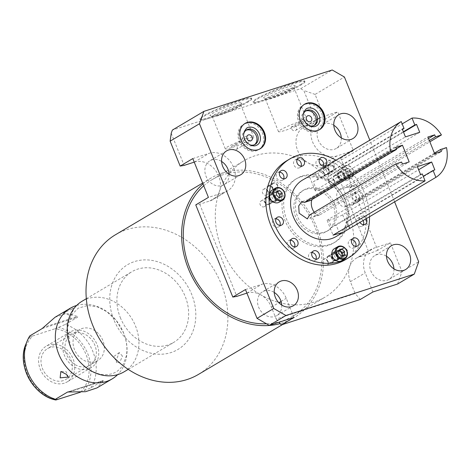 <?xml version="1.0" encoding="UTF-8"?>
<svg xmlns="http://www.w3.org/2000/svg" width="470" height="470" viewBox="0 0 470 470"><rect width="100%" height="100%" fill="white"/><g stroke="black" fill="none" stroke-linecap="round" stroke-linejoin="round"><path stroke-width="0.35" stroke-dasharray="2.35 1.76" d="M417.384 166.621L328.377 219.402A9.036 0.94 158.1 0 0 327.138 220.465A9.036 0.94 158.1 0 0 333.4 218.92A9.036 0.94 158.1 0 0 342.665 214.79L418.641 169.741M420.55 174.505L331.544 227.28A9.036 0.94 158.1 0 1 336.168 225.013L338.946 231.933M342.665 214.79L345.832 222.674A9.036 0.94 158.1 0 0 347.072 221.611A9.036 0.94 158.1 0 0 346.972 221.529L423.241 176.303M348.805 226.088L346.972 221.529M422.295 173.941L336.168 225.013M345.832 222.674L434.838 169.893M336.062 236.575A32.859 27.078 59.3 0 0 345.28 199.938A32.859 27.078 -120.7 0 0 302.545 180.051M434.638 153.69L345.626 206.471A9.036 5.029 72.1 0 1 345.051 206.735A9.036 5.029 72.1 0 1 337.671 200.214A9.036 5.029 72.1 0 1 338.923 189.792L345.679 187.618A9.036 5.029 72.1 0 1 346.255 187.354L351.766 185.579L349.539 189.522L351.125 196.472L357.312 202.776L360.373 198.645L446.5 147.568M434.415 153.132L354.445 200.555A9.036 5.029 72.1 0 1 352.382 204.291L441.389 151.51M360.373 198.645L354.445 200.555M346.255 187.354A9.036 5.029 72.1 0 1 349.375 187.941L429.339 140.518M345.679 187.618L428.522 138.491M351.766 185.579L355.302 186.026L429.862 141.817M355.302 186.026L349.375 187.941M325.91 169.13L328.689 176.044A9.036 0.94 -21.9 0 1 328.788 176.127L325.91 169.13L402.179 123.904M326.062 169.341L320.628 172.408L310.876 175.275M328.788 176.127A9.036 0.94 -21.9 0 1 327.549 177.19L403.524 132.141M419.728 132.293L330.721 185.074A9.036 0.94 -21.9 0 1 321.457 189.204A9.036 0.94 -21.9 0 1 315.188 190.75A9.036 0.94 -21.9 0 1 316.433 189.686L405.44 136.905M316.433 189.686L313.261 181.802A9.036 0.94 -21.9 0 1 317.885 179.534L402.42 129.397M315.1 172.613L317.885 179.534M403.372 131.759L328.689 176.044M313.261 181.802L402.267 129.021M395.716 147.404L306.71 200.185A9.036 5.029 -107.9 0 1 307.292 199.92L301.781 201.695M310.406 200.508A9.036 5.029 -107.9 0 0 307.292 199.92M314.254 212.246A9.036 5.029 -107.9 0 0 319.594 214.943A9.036 5.029 -107.9 0 0 320.17 214.684L313.414 216.858L402.426 164.077M313.414 216.858A9.036 5.029 -107.9 0 0 315.482 213.121L401.609 162.044M396.31 148.878L313.466 198.005A9.036 5.029 -107.9 0 0 312.109 199.497M320.17 214.684L409.176 161.903M309.554 215.031L315.482 213.121M336.003 160.217A57.505 47.388 -120.7 0 1 364.761 193.652A57.505 47.388 59.3 0 1 369.514 216.729M366.283 218.644A4.471 3.684 59.3 0 0 360.766 216.564A4.471 3.684 59.3 0 0 359.515 221.546A4.471 3.684 59.3 0 0 359.95 222.398M362.582 194.357A4.471 3.684 59.3 0 0 356.771 191.654A4.471 3.684 59.3 0 0 355.514 196.636A4.471 3.684 59.3 0 0 361.33 199.339A4.471 3.684 59.3 0 0 362.582 194.357M341.52 260.727A6.997 5.769 59.3 0 0 343.488 252.919A6.997 5.769 59.3 0 0 334.382 248.683M279.127 202.235A6.997 5.769 59.3 0 0 281.089 194.433A6.997 5.769 59.3 0 0 271.983 190.197M349.933 172.232A6.997 5.769 59.3 0 0 340.826 167.996A6.997 5.769 59.3 0 0 338.864 175.804A6.997 5.769 59.3 0 0 347.97 180.039A6.997 5.769 59.3 0 0 349.933 172.232M345.432 259.675A57.505 47.388 59.3 0 0 361.559 195.549A57.505 47.388 59.3 0 0 286.771 160.752M394.612 201.847L369.82 140.166M281.718 305.059A13.865 11.427 -120.7 0 1 276.707 315.623A13.865 11.427 -120.7 0 1 274.78 316.492A13.865 11.427 -120.7 0 1 259.193 308.396A13.865 11.427 -120.7 0 1 262.566 291.764A13.865 11.427 -120.7 0 1 264.493 290.901A13.865 11.427 -120.7 0 1 274.233 292.434M192.812 158.578L209.179 153.296A21.032 17.331 -120.7 0 1 232.814 165.575A21.032 17.331 -120.7 0 1 227.703 190.791A21.032 17.331 -120.7 0 1 224.778 192.113L208.416 197.388M229.06 174.07A13.865 11.427 -120.7 0 1 224.049 184.634A13.865 11.427 -120.7 0 1 222.122 185.497A13.865 11.427 -120.7 0 1 206.536 177.407A13.865 11.427 -120.7 0 1 209.908 160.775A13.865 11.427 -120.7 0 1 211.835 159.906A13.865 11.427 -120.7 0 1 221.576 161.445M397.596 284.009L402.009 271.625L390.429 242.82L377.768 250.322L340.715 158.143L332.331 161.445L322.15 164.729L337.008 155.917L353.37 150.641L337.771 111.831L325.111 119.333L315.094 94.411L344.428 77.015M337.008 155.917A21.032 17.331 -120.7 0 1 313.367 143.644A21.032 17.331 -120.7 0 1 318.478 118.422A21.032 17.331 -120.7 0 1 321.404 117.106L337.771 111.831M341.285 137.88A13.865 11.427 -120.7 0 1 336.279 148.438A13.865 11.427 -120.7 0 1 334.346 149.307A13.865 11.427 -120.7 0 1 318.76 141.217A13.865 11.427 -120.7 0 1 322.132 124.585A13.865 11.427 -120.7 0 1 324.059 123.716A13.865 11.427 -120.7 0 1 333.8 125.255M245.469 289.567L261.837 284.285A21.032 17.331 -120.7 0 1 286.259 298.333L293.944 317.432M372.916 291.97L365.237 272.864A21.032 17.331 -120.7 0 1 371.136 249.417A21.032 17.331 -120.7 0 1 374.061 248.095L390.429 242.82M393.942 268.869A13.865 11.427 -120.7 0 1 388.937 279.433A13.865 11.427 -120.7 0 1 387.004 280.296A13.865 11.427 -120.7 0 1 371.423 272.206A13.865 11.427 -120.7 0 1 374.79 255.574A13.865 11.427 -120.7 0 1 376.717 254.705A13.865 11.427 -120.7 0 1 386.457 256.244M171.215 133.251L184.14 165.393M194.239 162.132L194.322 162.109A21.032 17.331 -120.7 0 1 214.496 169.135A21.032 17.331 -120.7 0 1 219.396 191.443A21.032 17.331 -120.7 0 1 212.851 199.603A21.032 17.331 -120.7 0 1 209.925 200.919L199.738 204.203L195.755 204.891M199.738 204.203L236.798 296.382M246.897 293.121L246.979 293.098A21.032 17.331 -120.7 0 1 261.02 294.99A79.324 65.371 -120.7 0 1 221.852 249.135A79.324 65.371 -120.7 0 1 219.414 191.454A79.324 65.371 -120.7 0 1 244.106 160.687A79.324 65.371 -120.7 0 1 308.103 162.855A79.324 65.371 -120.7 0 1 347.277 208.692A79.324 65.371 -120.7 0 1 349.715 266.373A79.324 65.371 -120.7 0 1 325.023 297.14A79.324 65.371 -120.7 0 1 261.026 294.972A21.032 17.331 -120.7 0 1 271.407 307.145L276.184 319.03L355.156 293.562L360.261 299.472M371.136 249.417L356.278 258.224A21.032 17.331 -120.7 0 0 349.733 266.384A21.032 17.331 -120.7 0 0 350.379 281.677L355.156 293.562M356.278 258.224A21.032 17.331 -120.7 0 1 359.203 256.908L369.385 253.624L332.331 161.445M322.15 164.729A21.032 17.331 -120.7 0 1 308.109 162.837A21.032 17.331 -120.7 0 1 296.159 144.707A21.032 17.331 -120.7 0 1 303.62 127.235A21.032 17.331 -120.7 0 1 306.546 125.919L316.727 122.635L303.808 90.493L300.677 88.695L172.349 130.078M276.184 319.03L278.974 322.261M402.009 271.625L418.688 261.731M353.37 150.641L340.715 158.143M325.111 119.333L316.727 122.635M315.094 94.411L303.808 90.493M377.768 250.322L369.385 253.624M300.677 88.695L332.214 69.989M300.876 84.359A27.8 2.896 -21.9 0 1 272.383 97.049A27.8 2.896 -21.9 0 1 253.107 101.814A27.8 2.896 -21.9 0 1 256.92 98.535A27.8 2.896 -21.9 0 1 285.413 85.84A27.8 2.896 -21.9 0 1 304.689 81.081A27.8 2.896 -21.9 0 1 300.876 84.359M247.672 101.514A27.8 2.896 -21.9 0 1 219.179 114.21A27.8 2.896 -21.9 0 1 199.903 118.975A27.8 2.896 -21.9 0 1 203.721 115.691A27.8 2.896 -21.9 0 1 232.215 103.001A27.8 2.896 -21.9 0 1 251.491 98.236A27.8 2.896 -21.9 0 1 247.672 101.514M251.732 98.841A27.8 2.896 158.1 0 1 247.919 102.125A27.8 2.896 -21.9 0 1 219.425 114.815A27.8 2.896 -21.9 0 1 200.15 119.58A27.8 2.896 -21.9 0 1 203.962 116.296A27.8 2.896 158.1 0 1 232.456 103.606A27.8 2.896 158.1 0 1 251.732 98.841L251.491 98.236M239.553 104.822A17.22 1.792 158.1 0 0 241.897 103.001A17.22 1.792 158.1 0 0 230.782 105.445A17.22 1.792 158.1 0 0 212.328 113.599A17.22 1.792 -21.9 0 0 210.125 115.773A17.22 1.792 -21.9 0 0 222.721 112.383A17.22 1.792 -21.9 0 0 239.553 104.822M212.493 116.772A15.381 1.604 -21.9 0 0 223.749 113.74A15.381 1.604 -21.9 0 0 238.778 106.99A15.381 1.604 158.1 0 0 240.875 105.362A15.381 1.604 158.1 0 0 240.893 105.174A15.381 1.604 158.1 0 0 230.23 107.806A15.381 1.604 158.1 0 0 214.467 114.827A15.381 1.604 -21.9 0 0 212.352 116.642A15.381 1.604 -21.9 0 0 212.493 116.772L210.125 115.773M236.234 144.784L231.687 146.252A3.22 2.655 59.3 0 0 235.693 149.824A3.22 2.655 59.3 0 0 236.14 149.619A3.22 2.655 59.3 0 0 236.234 144.784L246.174 138.891A15.381 1.604 158.1 0 1 253.812 137.316A15.381 1.604 158.1 0 1 251.703 139.132A15.381 1.604 -21.9 0 1 235.94 146.152A15.381 1.604 -21.9 0 1 225.277 148.784A15.381 1.604 -21.9 0 1 227.386 146.969A15.381 1.604 158.1 0 1 240.863 140.806L242.473 138.38L247.966 135.119M246.174 138.891L243.008 138.121L242.473 138.38M305.424 111.149A8.413 6.933 59.3 0 0 304.76 111.484A8.413 6.933 59.3 0 0 302.715 121.571A8.413 6.933 59.3 0 0 312.168 126.483A8.413 6.933 59.3 0 0 313.337 125.96A8.413 6.933 59.3 0 0 313.954 125.537M245.986 130.319A8.413 6.933 59.3 0 0 245.317 130.654A8.413 6.933 59.3 0 0 243.278 140.742A8.413 6.933 59.3 0 0 252.731 145.653A8.413 6.933 59.3 0 0 253.9 145.124A8.413 6.933 59.3 0 0 254.517 144.701M245.416 123.516A14.752 12.161 59.3 0 0 243.366 124.438A14.752 12.161 59.3 0 0 239.782 142.134A14.752 12.161 59.3 0 0 256.362 150.747A14.752 12.161 59.3 0 0 258.412 149.818A14.752 12.161 59.3 0 0 261.996 132.129A14.752 12.161 59.3 0 0 245.416 123.516M243.666 134.344A8.413 6.933 59.3 0 0 249.87 144.801M304.854 104.346A14.752 12.161 59.3 0 0 302.803 105.274A14.752 12.161 59.3 0 0 299.22 122.964A14.752 12.161 59.3 0 0 315.799 131.577A14.752 12.161 59.3 0 0 317.855 130.654A14.752 12.161 59.3 0 0 321.439 112.959A14.752 12.161 59.3 0 0 304.854 104.346M303.109 115.174A8.413 6.933 59.3 0 0 309.307 125.637M258.412 149.818L259.581 149.125A14.752 12.161 59.3 0 1 257.531 150.053A14.752 12.161 59.3 0 0 259.581 149.125A14.752 12.161 59.3 0 0 259.91 148.925L259.581 149.125A14.752 12.161 59.3 0 0 263.165 131.435A14.752 12.161 59.3 0 0 246.586 122.823M317.855 130.654L319.024 129.961A14.752 12.161 59.3 0 1 316.968 130.883A14.752 12.161 59.3 0 0 319.024 129.961A14.752 12.161 59.3 0 0 319.347 129.761M304.307 104.387L303.973 104.581C297.939 108.746 297.927 115.079 298.479 117.582L300.506 123.393C304.701 129.937 310.141 132.458 316.815 130.954L319.024 129.961A14.752 12.161 59.3 0 0 322.608 112.265A14.752 12.161 59.3 0 0 306.023 103.653M302.445 118.957L301.064 121.19L291.124 127.082A3.22 2.655 59.3 0 0 295.131 130.654A3.22 2.655 59.3 0 0 295.577 130.454A3.22 2.655 59.3 0 0 295.671 125.613L304.854 120.173L302.069 119.116L307.404 115.949M301.064 121.19A15.381 1.604 158.1 0 0 280.59 129.814A15.381 1.604 -21.9 0 0 278.481 131.629A15.381 1.604 -21.9 0 0 289.144 128.992A15.381 1.604 -21.9 0 0 304.907 121.971A15.381 1.604 158.1 0 0 307.016 120.156A15.381 1.604 158.1 0 0 304.854 120.173M265.697 99.611A15.381 1.604 -21.9 0 0 276.953 96.585A15.381 1.604 -21.9 0 0 291.982 89.829A15.381 1.604 158.1 0 0 294.079 88.201A15.381 1.604 158.1 0 0 294.097 88.013A15.381 1.604 158.1 0 0 283.434 90.651A15.381 1.604 158.1 0 0 267.671 97.672A15.381 1.604 -21.9 0 0 265.556 99.487A15.381 1.604 -21.9 0 0 265.697 99.611L263.323 98.612A17.22 1.792 -21.9 0 1 265.532 96.444A17.22 1.792 158.1 0 1 283.986 88.29A17.22 1.792 158.1 0 1 295.101 85.84A17.22 1.792 158.1 0 1 292.757 87.661A17.22 1.792 -21.9 0 1 275.925 95.222A17.22 1.792 -21.9 0 1 263.323 98.612M291.124 127.082L295.671 125.613M231.687 146.252L240.863 140.806M304.936 81.686A27.8 2.896 158.1 0 1 301.123 84.964A27.8 2.896 -21.9 0 1 272.624 97.66A27.8 2.896 -21.9 0 1 253.348 102.425A27.8 2.896 -21.9 0 1 257.166 99.141A27.8 2.896 158.1 0 1 285.66 86.451A27.8 2.896 158.1 0 1 304.936 81.686L304.689 81.081M203.745 185.768A79.324 65.371 -120.7 0 1 212.088 179.669A79.324 65.371 -120.7 0 1 315.258 227.674A79.324 65.371 -120.7 0 1 293.004 316.128A79.324 65.371 -120.7 0 1 266.484 323.795M202.993 183.905A81.228 66.94 -120.7 0 1 211.118 178.03A81.228 66.94 -120.7 0 1 316.762 227.192A81.228 66.94 -120.7 0 1 293.979 317.767A81.228 66.94 -120.7 0 1 280.138 323.607M115.514 234.724A81.228 66.94 -120.7 0 1 221.164 283.88A81.228 66.94 -120.7 0 1 198.375 374.455M113.811 319.629A49.291 40.62 -120.7 0 1 134.49 261.579A49.291 40.62 -120.7 0 1 191.742 294.496A49.291 40.62 -120.7 0 1 171.062 352.547A49.291 40.62 -120.7 0 1 113.811 319.629M120.302 317.532A41.072 33.852 59.3 0 0 173.73 342.389A41.072 33.852 59.3 0 0 185.251 296.588A41.072 33.852 59.3 0 0 131.829 271.731A41.072 33.852 59.3 0 0 120.302 317.532M124.021 371.864A41.072 33.852 59.3 0 0 135.542 326.068A41.072 33.852 -120.7 0 0 82.121 301.211M76.628 305.471A41.072 33.852 -120.7 0 1 123.675 333.101A41.072 33.852 59.3 0 1 117.647 374.643M69.254 391.91L103.382 380.906L103.206 380.541L103.382 380.906L96.949 387.92M80.417 392.221L90.88 387.856L103.206 380.541L67.98 391.904M90.88 387.856A41.072 33.852 59.3 0 0 92.819 351.401A41.072 33.852 59.3 0 0 65.377 324.423L55.113 328.73A37.171 30.632 -120.7 0 1 86.057 354.58A37.171 30.632 -120.7 0 1 80.611 392.162M122.47 356.107L119.286 352.553L116.39 359.714L116.66 362.687L119.774 362.253L122.47 356.107M58.221 399.382A37.171 30.632 -120.7 0 1 27.278 373.532A37.171 30.632 -120.7 0 1 32.724 335.95L30.35 336.573L29.822 335.891M32.724 335.95L55.113 328.73M63.321 380.612A17.942 14.787 -120.7 0 1 43.158 370.137A17.942 14.787 -120.7 0 1 47.517 348.623A17.942 14.787 -120.7 0 1 50.014 347.5A17.942 14.787 -120.7 0 1 70.177 357.97A17.942 14.787 -120.7 0 1 65.818 379.484A17.942 14.787 -120.7 0 1 63.321 380.612M97.836 360.502A17.942 14.787 59.3 0 1 95.34 361.624A17.942 14.787 -120.7 0 1 75.177 351.155A17.942 14.787 -120.7 0 1 79.53 329.635A17.942 14.787 -120.7 0 1 82.027 328.512A17.942 14.787 59.3 0 1 102.19 338.988A17.942 14.787 59.3 0 1 97.836 360.502L65.818 379.484M65.377 324.423L77.703 317.109L77.45 316.41L43.328 327.414M55.049 317.262L66.576 313.431L77.45 316.41M65.412 311.933L63.05 312.644L65.8 310.964L71.493 308.326L74.054 308.302L65.412 311.933M351.76 239.712A4.471 3.684 59.3 0 0 349.845 240.135A4.471 3.684 59.3 0 0 348.593 245.117A4.471 3.684 59.3 0 0 354.404 247.825A4.471 3.684 59.3 0 0 355.69 246.351M363.081 220.542A4.471 3.684 59.3 0 0 357.564 218.462A4.471 3.684 59.3 0 0 356.313 223.45A4.471 3.684 59.3 0 0 362.123 226.152A4.471 3.684 59.3 0 0 363.416 224.678M359.38 196.254A4.471 3.684 59.3 0 0 353.569 193.552A4.471 3.684 59.3 0 0 352.312 198.534A4.471 3.684 59.3 0 0 358.128 201.236A4.471 3.684 59.3 0 0 359.38 196.254M312.01 252.531A4.471 3.684 59.3 0 0 310.1 252.954A4.471 3.684 59.3 0 0 308.843 257.936A4.471 3.684 59.3 0 0 314.659 260.644A4.471 3.684 59.3 0 0 315.946 259.164M290.636 240.241A4.471 3.684 59.3 0 0 288.727 240.663A4.471 3.684 59.3 0 0 287.47 245.645A4.471 3.684 59.3 0 0 293.286 248.354A4.471 3.684 59.3 0 0 294.572 246.873M275.99 218.762A4.471 3.684 59.3 0 0 274.075 219.184A4.471 3.684 59.3 0 0 272.823 224.167A4.471 3.684 59.3 0 0 278.634 226.875A4.471 3.684 59.3 0 0 279.92 225.394M319.459 159.359A4.471 3.684 59.3 0 0 317.544 159.782A4.471 3.684 59.3 0 0 316.287 164.764A4.471 3.684 59.3 0 0 322.103 167.473A4.471 3.684 59.3 0 0 323.389 165.992M297.087 159.553A4.471 3.684 59.3 0 0 295.172 159.976A4.471 3.684 59.3 0 0 293.92 164.958A4.471 3.684 59.3 0 0 299.731 167.661A4.471 3.684 59.3 0 0 301.017 166.186M279.709 172.179A4.471 3.684 59.3 0 0 277.799 172.602A4.471 3.684 59.3 0 0 276.542 177.584A4.471 3.684 59.3 0 0 282.353 180.286A4.471 3.684 59.3 0 0 283.645 178.812M353.129 170.199A6.339 5.229 59.3 0 0 345.761 165.963A6.339 5.229 59.3 0 0 343.1 173.43A6.339 5.229 59.3 0 0 350.467 177.666A6.339 5.229 59.3 0 0 353.129 170.199M345.162 172.766L347.835 175.275L350.79 174.323L351.066 170.863L348.387 168.354L345.438 169.306L345.162 172.766L342.918 174.094L345.597 176.603L348.546 175.651L348.822 172.19L346.149 169.682L343.194 170.633L342.918 174.094M353.328 170.222A6.997 5.769 59.3 0 0 344.222 165.986A6.997 5.769 59.3 0 0 342.26 173.788A6.997 5.769 59.3 0 0 351.36 178.024A6.997 5.769 59.3 0 0 353.328 170.222M338.988 249.993L336.749 251.327L336.473 254.787L339.146 257.296L342.101 256.338L342.148 255.721M338.711 253.453L336.473 254.787M338.94 250.616L336.749 251.327M344.34 255.01L342.101 256.338M341.39 255.962L339.146 257.296M276.542 192.13L274.351 192.835L274.075 196.296L276.754 198.804L279.703 197.852L279.756 197.23M347.835 175.275L345.597 176.603M345.438 169.306L343.194 170.633M348.387 168.354L346.149 169.682M351.066 170.863L348.822 172.19M350.79 174.323L348.546 175.651M281.947 196.525L279.703 197.852M278.992 197.476L276.754 198.804M276.319 194.968L274.075 196.296M276.595 191.507L274.351 192.835M338.923 189.792L427.929 137.011M302.328 175.95A37.13 30.603 -120.7 0 1 344.058 197.623A37.13 30.603 -120.7 0 1 335.039 242.15A37.13 30.603 -120.7 0 1 329.875 244.476A37.13 30.603 -120.7 0 1 288.145 222.804A37.13 30.603 -120.7 0 1 297.163 178.277A37.13 30.603 -120.7 0 1 302.328 175.95M307.339 188.411A23.623 19.47 -120.7 0 1 333.888 202.2A23.623 19.47 -120.7 0 1 328.148 230.535A23.623 19.47 -120.7 0 1 324.864 232.016A23.623 19.47 -120.7 0 1 298.309 218.221A23.623 19.47 -120.7 0 1 304.049 189.892A23.623 19.47 -120.7 0 1 307.339 188.411M305.67 189.398A23.623 19.47 -120.7 0 1 332.225 203.187A23.623 19.47 -120.7 0 1 326.486 231.522A23.623 19.47 -120.7 0 1 323.201 233.003A23.623 19.47 59.3 0 1 296.646 219.208A23.623 19.47 59.3 0 1 302.386 190.879A23.623 19.47 59.3 0 1 305.67 189.398M300.659 176.937A37.13 30.603 -120.7 0 1 342.395 198.61A37.13 30.603 -120.7 0 1 333.377 243.137A37.13 30.603 -120.7 0 1 328.207 245.463A37.13 30.603 59.3 0 1 286.477 223.791A37.13 30.603 59.3 0 1 295.495 179.264A37.13 30.603 59.3 0 1 300.659 176.937M341.484 253.565A4.471 3.684 59.3 0 0 335.674 250.863A4.471 3.684 59.3 0 0 334.417 255.845A4.471 3.684 59.3 0 0 340.233 258.547A4.471 3.684 59.3 0 0 341.484 253.565M338.282 255.463A4.471 3.684 59.3 0 0 332.472 252.76A4.471 3.684 59.3 0 0 331.215 257.742A4.471 3.684 59.3 0 0 337.031 260.451A4.471 3.684 59.3 0 0 338.282 255.463M337.348 255.768A3.284 2.708 59.3 0 0 333.071 253.776A3.284 2.708 59.3 0 0 332.155 257.442A3.284 2.708 59.3 0 0 336.426 259.428A3.284 2.708 59.3 0 0 337.348 255.768M327.743 261.461A3.284 2.708 59.3 0 0 323.472 259.475A3.284 2.708 59.3 0 0 322.549 263.135A3.284 2.708 59.3 0 0 326.82 265.127A3.284 2.708 59.3 0 0 327.743 261.461M347.001 250.868A3.284 2.708 59.3 0 0 342.724 248.883A3.284 2.708 59.3 0 0 341.802 252.543A3.284 2.708 59.3 0 0 346.079 254.534A3.284 2.708 59.3 0 0 347.001 250.868M337.395 256.561A3.284 2.708 59.3 0 0 333.118 254.576A3.284 2.708 59.3 0 0 332.196 258.242A3.284 2.708 59.3 0 0 336.473 260.227A3.284 2.708 59.3 0 0 337.395 256.561M347.929 172.878A4.471 3.684 59.3 0 0 342.119 170.175A4.471 3.684 59.3 0 0 340.868 175.157A4.471 3.684 59.3 0 0 346.678 177.86A4.471 3.684 59.3 0 0 347.929 172.878M344.727 174.775A4.471 3.684 59.3 0 0 338.917 172.073A4.471 3.684 59.3 0 0 337.666 177.055A4.471 3.684 59.3 0 0 343.476 179.757A4.471 3.684 59.3 0 0 344.727 174.775M343.793 175.075A3.284 2.708 59.3 0 0 339.522 173.089A3.284 2.708 59.3 0 0 338.6 176.755A3.284 2.708 59.3 0 0 342.871 178.741A3.284 2.708 59.3 0 0 343.793 175.075M334.188 180.774A3.284 2.708 59.3 0 0 329.916 178.782A3.284 2.708 59.3 0 0 328.994 182.448A3.284 2.708 59.3 0 0 333.265 184.44A3.284 2.708 59.3 0 0 334.188 180.774M333.618 167.508A3.284 2.708 59.3 0 0 329.341 165.516A3.284 2.708 59.3 0 0 328.418 169.182A3.284 2.708 59.3 0 0 332.695 171.168A3.284 2.708 59.3 0 0 333.618 167.508M324.012 173.201A3.284 2.708 59.3 0 0 319.735 171.215A3.284 2.708 59.3 0 0 318.813 174.875A3.284 2.708 59.3 0 0 323.09 176.867A3.284 2.708 59.3 0 0 324.012 173.201M279.086 195.079A4.471 3.684 59.3 0 0 273.276 192.371A4.471 3.684 59.3 0 0 272.024 197.359A4.471 3.684 59.3 0 0 277.835 200.061A4.471 3.684 59.3 0 0 279.086 195.079M275.884 196.977A4.471 3.684 59.3 0 0 270.074 194.275A4.471 3.684 59.3 0 0 268.822 199.257A4.471 3.684 59.3 0 0 274.633 201.959A4.471 3.684 59.3 0 0 275.884 196.977M274.95 197.277A3.284 2.708 59.3 0 0 270.679 195.291A3.284 2.708 59.3 0 0 269.757 198.957A3.284 2.708 59.3 0 0 274.028 200.943A3.284 2.708 59.3 0 0 274.95 197.277M265.344 202.975A3.284 2.708 59.3 0 0 261.073 200.984A3.284 2.708 59.3 0 0 260.151 204.65A3.284 2.708 59.3 0 0 264.422 206.636A3.284 2.708 59.3 0 0 265.344 202.975M267.8 191.331A3.284 2.708 59.3 0 0 263.529 189.339A3.284 2.708 59.3 0 0 262.607 193.005A3.284 2.708 59.3 0 0 266.878 194.991A3.284 2.708 59.3 0 0 267.8 191.331M277.406 185.632A3.284 2.708 59.3 0 0 273.135 183.647A3.284 2.708 59.3 0 0 272.212 187.307A3.284 2.708 59.3 0 0 276.483 189.298A3.284 2.708 59.3 0 0 277.406 185.632M88.36 368.915A20.698 17.061 -120.7 0 1 65.095 356.836A20.698 17.061 -120.7 0 1 70.124 332.014A20.698 17.061 -120.7 0 1 73.003 330.715A20.698 17.061 -120.7 0 1 96.262 342.795A20.698 17.061 -120.7 0 1 91.239 367.616A20.698 17.061 -120.7 0 1 88.36 368.915M64.343 383.156A20.698 17.061 -120.7 0 1 41.084 371.071A20.698 17.061 -120.7 0 1 46.107 346.249A20.698 17.061 -120.7 0 1 48.986 344.957A20.698 17.061 -120.7 0 1 72.251 357.036A20.698 17.061 -120.7 0 1 67.222 381.857A20.698 17.061 -120.7 0 1 64.343 383.156M87.332 366.371A17.942 14.787 59.3 0 0 94.864 345.238A17.942 14.787 59.3 0 0 74.025 333.259A17.942 14.787 59.3 0 0 66.493 354.392A17.942 14.787 59.3 0 0 87.332 366.371M266.114 197.388A3.877 3.196 59.3 0 0 265.574 197.629A3.877 3.196 59.3 0 0 264.634 202.276A3.877 3.196 59.3 0 0 268.987 204.544A3.877 3.196 59.3 0 0 269.527 204.297A3.877 3.196 59.3 0 0 270.473 199.65A3.877 3.196 59.3 0 0 266.114 197.388M270.914 194.539A3.877 3.196 59.3 0 0 270.379 194.78A3.877 3.196 59.3 0 0 269.433 199.433A3.877 3.196 59.3 0 0 273.793 201.695A3.877 3.196 59.3 0 0 274.333 201.454A3.877 3.196 59.3 0 0 275.273 196.801A3.877 3.196 59.3 0 0 270.914 194.539M266.331 197.935A3.284 2.708 -120.7 0 1 270.15 200.126A3.284 2.708 -120.7 0 1 268.769 203.998A3.284 2.708 -120.7 0 1 264.951 201.8A3.284 2.708 -120.7 0 1 266.331 197.935M268.57 185.738A3.877 3.196 59.3 0 0 268.029 185.985A3.877 3.196 59.3 0 0 267.083 190.632A3.877 3.196 59.3 0 0 271.443 192.9A3.877 3.196 59.3 0 0 271.983 192.653A3.877 3.196 59.3 0 0 272.923 188.006A3.877 3.196 59.3 0 0 268.57 185.738M273.37 182.895A3.877 3.196 59.3 0 0 272.829 183.136A3.877 3.196 59.3 0 0 271.889 187.788A3.877 3.196 59.3 0 0 276.248 190.05A3.877 3.196 59.3 0 0 276.783 189.804A3.877 3.196 59.3 0 0 277.729 185.157A3.877 3.196 59.3 0 0 273.37 182.895M268.787 186.285A3.284 2.708 -120.7 0 1 272.606 188.482A3.284 2.708 -120.7 0 1 271.225 192.353A3.284 2.708 -120.7 0 1 267.407 190.156A3.284 2.708 -120.7 0 1 268.787 186.285M324.776 167.614A3.877 3.196 59.3 0 0 324.235 167.855A3.877 3.196 59.3 0 0 323.295 172.508A3.877 3.196 59.3 0 0 327.655 174.77A3.877 3.196 59.3 0 0 328.195 174.529A3.877 3.196 59.3 0 0 329.135 169.876A3.877 3.196 59.3 0 0 324.776 167.614M329.582 164.764A3.877 3.196 59.3 0 0 329.041 165.011A3.877 3.196 59.3 0 0 328.101 169.658A3.877 3.196 59.3 0 0 332.454 171.92A3.877 3.196 59.3 0 0 332.995 171.679A3.877 3.196 59.3 0 0 333.935 167.032A3.877 3.196 59.3 0 0 329.582 164.764M324.999 168.16A3.284 2.708 -120.7 0 1 328.812 170.351A3.284 2.708 -120.7 0 1 327.437 174.223A3.284 2.708 -120.7 0 1 323.619 172.032A3.284 2.708 -120.7 0 1 324.999 168.16M334.957 175.187A3.877 3.196 59.3 0 0 334.417 175.428A3.877 3.196 59.3 0 0 333.477 180.081A3.877 3.196 59.3 0 0 337.83 182.342A3.877 3.196 59.3 0 0 338.371 182.096A3.877 3.196 59.3 0 0 339.316 177.449A3.877 3.196 59.3 0 0 334.957 175.187M339.757 172.337A3.877 3.196 59.3 0 0 339.217 172.578A3.877 3.196 59.3 0 0 338.277 177.231A3.877 3.196 59.3 0 0 342.636 179.493A3.877 3.196 59.3 0 0 343.176 179.252A3.877 3.196 59.3 0 0 344.116 174.599A3.877 3.196 59.3 0 0 339.757 172.337M335.175 175.733A3.284 2.708 -120.7 0 1 338.993 177.924A3.284 2.708 -120.7 0 1 337.613 181.796A3.284 2.708 -120.7 0 1 333.794 179.599A3.284 2.708 -120.7 0 1 335.175 175.733M338.159 250.974A3.877 3.196 59.3 0 0 337.619 251.221A3.877 3.196 59.3 0 0 336.679 255.868A3.877 3.196 59.3 0 0 341.038 258.13A3.877 3.196 59.3 0 0 341.578 257.889A3.877 3.196 59.3 0 0 342.518 253.242A3.877 3.196 59.3 0 0 338.159 250.974M342.965 248.131A3.877 3.196 59.3 0 0 342.424 248.371A3.877 3.196 59.3 0 0 341.484 253.019A3.877 3.196 59.3 0 0 345.838 255.286A3.877 3.196 59.3 0 0 346.378 255.04A3.877 3.196 59.3 0 0 347.318 250.393A3.877 3.196 59.3 0 0 342.965 248.131M338.382 251.52A3.284 2.708 -120.7 0 1 342.195 253.718A3.284 2.708 -120.7 0 1 340.821 257.584A3.284 2.708 -120.7 0 1 337.002 255.392A3.284 2.708 -120.7 0 1 338.382 251.52M328.507 255.874A3.877 3.196 59.3 0 0 327.972 256.115A3.877 3.196 59.3 0 0 327.026 260.768A3.877 3.196 59.3 0 0 331.385 263.03A3.877 3.196 59.3 0 0 331.926 262.789A3.877 3.196 59.3 0 0 332.866 258.136A3.877 3.196 59.3 0 0 328.507 255.874M333.312 253.025A3.877 3.196 59.3 0 0 332.772 253.271A3.877 3.196 59.3 0 0 331.832 257.918A3.877 3.196 59.3 0 0 336.191 260.18A3.877 3.196 59.3 0 0 336.726 259.939A3.877 3.196 59.3 0 0 337.671 255.292A3.877 3.196 59.3 0 0 333.312 253.025M328.73 256.42A3.284 2.708 -120.7 0 1 332.543 258.612A3.284 2.708 -120.7 0 1 331.168 262.483A3.284 2.708 -120.7 0 1 327.349 260.292A3.284 2.708 -120.7 0 1 328.73 256.42M328.377 219.402L331.544 227.28M330.721 185.074L327.549 177.19M313.466 198.005L306.71 200.185M246.979 293.098L261.837 284.285M271.407 307.145L278.851 302.727M281.048 301.423L286.259 298.333M306.546 125.919L321.404 117.106M359.203 256.908L374.061 248.095M350.379 281.677L365.237 272.864M30.35 336.573A38.716 31.907 59.3 0 0 25.909 344.111M84.036 390.917A38.716 31.907 59.3 0 0 87.802 353.869A38.716 31.907 59.3 0 0 58.533 327.484M42.147 328.577L77.703 317.109M194.322 162.109L209.179 153.296M209.925 200.919L224.778 192.113M345.626 206.471L352.382 204.291M327.138 220.465L333.03 235.135M347.072 221.611L349.798 228.391M315.188 190.75L309.295 176.086M319.594 214.943L307.327 218.897M279.245 281.877L262.566 291.764M318.478 118.422L303.62 127.235M200.15 119.58L199.903 118.975M240.875 105.362L241.897 103.001M225.277 148.784L212.352 116.642M253.812 137.316L240.893 105.174M236.14 149.619L251.25 140.659M313.337 125.96L314.618 125.196M243.366 124.438L245.187 123.357M244.87 123.557L244.535 123.745C238.496 127.916 238.484 134.244 239.042 136.746L241.069 142.563C245.264 149.102 250.698 151.622 257.378 150.124L260.239 148.737M302.803 105.274L304.63 104.187M319.353 129.755L319.676 129.573M304.76 111.484L306.041 110.726M253.9 145.124L255.181 144.366M245.317 130.654L246.597 129.896M295.577 130.454L310.688 121.489M307.016 120.156L294.097 88.013M278.481 131.629L265.556 99.487M294.079 88.201L295.101 85.84M253.348 102.425L253.107 101.814M293.004 316.128L325.023 297.14M212.088 179.669L244.106 160.687M211.118 178.03L202.652 183.053M293.979 317.767L282.588 324.517M128.222 369.373L173.73 342.389M86.321 298.72L131.829 271.731M70.647 347.083L67.433 328.565L69.031 320.146L71.24 315.305L78.196 308.197L87.696 305.465L97.525 306.957L106.749 311.622L116.114 320.311L123.628 333.024C126.765 341.22 127.658 348.852 126.301 355.919L123.005 364.849C119.251 371.036 113.758 374.296 106.525 374.649C94.717 375.818 77.004 364.121 70.647 347.083M79.53 329.635L47.517 348.623M67.792 391.951L103.312 380.494M63.05 312.644L70.77 315.887L74.054 308.302M119.286 352.553L113.998 356.413L116.66 362.693M68.279 377.058L66.299 371.794L60.842 371.506M227.703 190.791L212.851 199.603M293.392 305.729L276.707 315.623M391.469 245.687L374.79 255.574M405.616 269.539L388.937 279.433M226.587 150.888L209.908 160.775M240.734 174.74L224.049 184.634M338.811 114.692L322.132 124.585M352.958 138.55L336.279 148.438M349.845 240.135L353.046 238.237M354.404 247.825L357.605 245.928M357.564 218.462L360.766 216.564M362.123 226.152L365.325 224.255M353.569 193.552L356.771 191.654M358.128 201.236L361.33 199.339M310.1 252.954L313.302 251.056M314.659 260.644L317.861 258.741M288.727 240.663L291.929 238.766M293.286 248.354L296.482 246.456M274.075 219.184L277.276 217.287M278.634 226.875L281.836 224.977M317.544 159.782L320.746 157.885M322.103 167.473L325.305 165.569M295.172 159.976L298.374 158.079M299.731 167.661L302.933 165.763M277.799 172.602L281.001 170.704M282.353 180.286L285.554 178.388M347.97 180.039L351.36 178.024M340.826 167.996L344.222 165.986M345.051 206.735L357.312 202.776M328.148 230.535L326.486 231.522M304.049 189.892L302.386 190.879M335.039 242.15L333.377 243.137M297.163 178.277L295.495 179.264M332.472 252.76L335.674 250.863M337.031 260.451L340.233 258.547M323.472 259.475L333.071 253.776M326.82 265.127L336.426 259.428M333.118 254.576L342.724 248.883M336.473 260.227L346.079 254.534M338.917 172.073L342.119 170.175M343.476 179.757L346.678 177.86M329.916 178.782L339.522 173.089M333.265 184.44L342.871 178.741M319.735 171.215L329.341 165.516M323.09 176.867L332.695 171.168M270.074 194.275L273.276 192.371M274.633 201.959L277.835 200.061M261.073 200.984L270.679 195.291M264.422 206.636L274.028 200.943M263.529 189.339L273.135 183.647M266.878 194.991L276.483 189.298M70.124 332.014L46.107 346.249M91.239 367.616L67.222 381.857M265.574 197.629L270.379 194.78M269.527 204.297L274.333 201.454M268.029 185.985L272.829 183.136M271.983 192.653L276.783 189.804M324.235 167.855L329.041 165.011M328.195 174.529L332.995 171.679M334.417 175.428L339.217 172.578M338.371 182.096L343.176 179.252M337.619 251.221L342.424 248.371M341.578 257.889L346.378 255.04M327.972 256.115L332.772 253.271M331.926 262.789L336.726 259.939"/><path stroke-width="0.7" d="M395.681 163.959L401.609 162.044L402.426 164.077L409.176 161.903L402.473 145.224L395.716 147.404L396.533 149.431L390.611 151.346L304.484 202.417L301.781 201.695L298.697 205.919L299.167 213.227L307.327 218.897L309.554 215.031L395.681 163.959A32.859 27.078 59.3 0 0 425.074 180.856L422.295 173.941L420.55 174.505L417.384 166.621L431.672 162.009L434.838 169.893L433.099 170.457L435.878 177.372A32.859 27.078 59.3 0 0 446.5 147.568L440.572 149.483L441.389 151.51L434.638 153.69L427.929 137.011L434.685 134.837L435.502 136.864L441.43 134.955A32.859 27.078 -120.7 0 0 412.037 118.058L414.816 124.973L416.555 124.409L403.524 132.141M418.641 169.741L431.672 162.009M390.611 151.346A32.859 27.078 -120.7 0 1 401.227 121.542L404.012 128.457L402.267 129.021L405.44 136.905L419.728 132.293L416.555 124.409M435.878 177.372L349.751 228.444L348.805 226.088M425.074 180.856L333.03 235.135L343.035 232.444L349.733 228.397M423.241 176.303L433.099 170.457M310.876 175.275L302.545 180.051A32.859 27.078 -120.7 0 0 293.321 216.694A32.859 27.078 59.3 0 0 336.062 236.575L343.035 232.444M440.572 149.483L434.415 153.132M429.339 140.518L435.502 136.864M428.522 138.491L434.685 134.837M429.862 141.817L441.43 134.955M402.179 123.904L412.037 118.058M309.513 175.915L401.227 121.542M414.816 124.973L403.372 131.759M402.42 129.397L404.012 128.457M396.533 149.431L310.406 200.508L304.484 202.417M402.473 145.224L396.31 148.878M312.109 199.497A9.036 5.029 -107.9 0 0 314.254 212.246M289.972 158.854L286.771 160.752A57.505 47.388 59.3 0 0 270.638 224.871A57.505 47.388 59.3 0 0 345.432 259.675L348.634 257.772A57.505 47.388 59.3 0 1 273.84 222.974A57.505 47.388 -120.7 0 1 289.972 158.854A57.505 47.388 -120.7 0 1 336.003 160.217M348.634 257.772A57.505 47.388 59.3 0 0 369.514 216.729M358.857 240.94A4.471 3.684 59.3 0 0 353.046 238.237A4.471 3.684 59.3 0 0 351.795 243.219A4.471 3.684 59.3 0 0 357.605 245.928A4.471 3.684 59.3 0 0 358.857 240.94M359.95 222.398A4.471 3.684 59.3 0 0 365.325 224.255A4.471 3.684 59.3 0 0 366.582 219.273A4.471 3.684 59.3 0 0 366.283 218.644M319.112 253.759A4.471 3.684 59.3 0 0 313.302 251.056A4.471 3.684 59.3 0 0 312.045 256.038A4.471 3.684 59.3 0 0 317.861 258.741A4.471 3.684 59.3 0 0 319.112 253.759M297.739 241.468A4.471 3.684 59.3 0 0 291.929 238.766A4.471 3.684 59.3 0 0 290.671 243.748A4.471 3.684 59.3 0 0 296.482 246.456A4.471 3.684 59.3 0 0 297.739 241.468M283.087 219.989A4.471 3.684 59.3 0 0 277.276 217.287A4.471 3.684 59.3 0 0 276.025 222.269A4.471 3.684 59.3 0 0 281.836 224.977A4.471 3.684 59.3 0 0 283.087 219.989M326.556 160.587A4.471 3.684 59.3 0 0 320.746 157.885A4.471 3.684 59.3 0 0 319.488 162.867A4.471 3.684 59.3 0 0 325.305 165.569A4.471 3.684 59.3 0 0 326.556 160.587M304.184 160.781A4.471 3.684 59.3 0 0 298.374 158.079A4.471 3.684 59.3 0 0 297.122 163.061A4.471 3.684 59.3 0 0 302.933 165.763A4.471 3.684 59.3 0 0 304.184 160.781M286.812 173.407A4.471 3.684 59.3 0 0 281.001 170.704A4.471 3.684 59.3 0 0 279.744 175.686A4.471 3.684 59.3 0 0 285.554 178.388A4.471 3.684 59.3 0 0 286.812 173.407M337.777 246.674L334.382 248.683A6.997 5.769 59.3 0 0 332.419 256.491A6.997 5.769 59.3 0 0 341.52 260.727L344.915 258.712A6.997 5.769 59.3 0 0 346.878 250.91A6.997 5.769 59.3 0 0 337.777 246.674A6.997 5.769 59.3 0 0 335.809 254.476A6.997 5.769 59.3 0 0 344.915 258.712M275.379 188.182L271.983 190.197A6.997 5.769 59.3 0 0 270.021 197.999A6.997 5.769 59.3 0 0 279.127 202.235L282.517 200.226A6.997 5.769 59.3 0 0 284.485 192.418A6.997 5.769 59.3 0 0 275.379 188.182A6.997 5.769 59.3 0 0 273.417 195.99A6.997 5.769 59.3 0 0 282.517 200.226M369.82 140.166L344.428 77.015L332.214 69.989L203.886 111.378L199.474 123.763L273.728 308.479L285.942 315.505L414.276 274.116L418.688 261.731L394.612 201.847M403.683 270.409A13.865 11.427 -120.7 0 1 388.103 262.313A13.865 11.427 -120.7 0 1 391.469 245.687A13.865 11.427 -120.7 0 1 393.396 244.817A13.865 11.427 -120.7 0 1 408.982 252.907A13.865 11.427 -120.7 0 1 405.616 269.539A13.865 11.427 -120.7 0 1 403.683 270.409M238.801 175.61A13.865 11.427 -120.7 0 1 223.221 167.514A13.865 11.427 -120.7 0 1 226.587 150.888A13.865 11.427 -120.7 0 1 228.514 150.018A13.865 11.427 -120.7 0 1 244.1 158.108A13.865 11.427 -120.7 0 1 240.734 174.74A13.865 11.427 -120.7 0 1 238.801 175.61M351.025 139.42A13.865 11.427 -120.7 0 1 335.445 131.324A13.865 11.427 -120.7 0 1 338.811 114.692A13.865 11.427 -120.7 0 1 340.738 113.828A13.865 11.427 -120.7 0 1 356.325 121.918A13.865 11.427 -120.7 0 1 352.958 138.55A13.865 11.427 -120.7 0 1 351.025 139.42M247.243 122.435A14.752 12.161 59.3 0 0 245.187 123.357A14.752 12.161 59.3 0 0 241.604 141.053A14.752 12.161 59.3 0 0 258.189 149.66A14.752 12.161 59.3 0 0 260.239 148.737A14.752 12.161 59.3 0 0 263.823 131.048A14.752 12.161 59.3 0 0 247.243 122.435M306.681 103.265A14.752 12.161 59.3 0 0 304.63 104.187A14.752 12.161 59.3 0 0 301.047 121.883A14.752 12.161 59.3 0 0 317.626 130.496A14.752 12.161 59.3 0 0 319.676 129.573A14.752 12.161 59.3 0 0 323.26 111.878A14.752 12.161 59.3 0 0 306.681 103.265M291.459 306.599A13.865 11.427 -120.7 0 1 275.878 298.503A13.865 11.427 -120.7 0 1 279.245 281.877A13.865 11.427 -120.7 0 1 281.172 281.007A13.865 11.427 -120.7 0 1 296.758 289.103A13.865 11.427 -120.7 0 1 293.392 305.729A13.865 11.427 -120.7 0 1 291.459 306.599M199.474 123.763L170.134 141.159L180.157 166.08L192.812 158.578L208.416 197.388L195.755 204.891L232.814 297.069L245.469 289.567L257.049 318.372L269.263 325.393L293.944 317.432L281.283 324.94L360.261 299.472L372.916 291.97L397.596 284.009L414.276 274.116M221.576 161.445A13.865 11.427 -120.7 0 1 229.06 174.07M333.8 125.255A13.865 11.427 -120.7 0 1 341.285 137.88M274.233 292.434A13.865 11.427 -120.7 0 1 281.718 305.059M386.457 256.244A13.865 11.427 -120.7 0 1 393.942 268.869M257.049 318.372L273.728 308.479M170.134 141.159L171.215 133.251L172.349 130.078L203.886 111.378M194.239 162.132L184.14 165.393L180.157 166.08M246.897 293.121L236.798 296.382L232.814 297.069M278.974 322.261L281.283 324.94M269.263 325.393L285.942 315.505M250.804 140.859A3.22 2.655 59.3 0 0 251.25 140.659A3.22 2.655 59.3 0 0 252.032 136.799A3.22 2.655 59.3 0 0 248.413 134.919A3.22 2.655 59.3 0 0 247.966 135.119A3.22 2.655 59.3 0 0 247.185 138.979A3.22 2.655 59.3 0 0 250.804 140.859M313.954 125.537A8.413 6.933 59.3 0 0 315.17 115.467A8.413 6.933 59.3 0 0 305.929 110.961A8.413 6.933 59.3 0 0 305.424 111.149M310.241 121.695A3.22 2.655 59.3 0 0 310.688 121.489A3.22 2.655 59.3 0 0 311.475 117.629A3.22 2.655 59.3 0 0 307.856 115.749A3.22 2.655 59.3 0 0 307.404 115.949A3.22 2.655 59.3 0 0 306.622 119.815A3.22 2.655 59.3 0 0 310.241 121.695M254.517 144.701A8.413 6.933 59.3 0 0 255.733 134.637A8.413 6.933 59.3 0 0 246.486 130.125A8.413 6.933 59.3 0 0 245.986 130.319M309.307 125.637A8.413 6.933 59.3 0 0 313.449 125.725A8.413 6.933 59.3 0 0 314.618 125.196A8.413 6.933 59.3 0 0 316.663 115.109A8.413 6.933 59.3 0 0 307.21 110.197A8.413 6.933 59.3 0 0 306.041 110.726A8.413 6.933 59.3 0 0 303.109 115.174M249.87 144.801A8.413 6.933 59.3 0 0 254.012 144.895A8.413 6.933 59.3 0 0 255.181 144.366A8.413 6.933 59.3 0 0 257.225 134.279A8.413 6.933 59.3 0 0 247.766 129.368A8.413 6.933 59.3 0 0 246.597 129.896A8.413 6.933 59.3 0 0 243.666 134.344M259.91 148.925A14.752 12.161 59.3 0 0 263.065 131.23A14.752 12.161 59.3 0 0 246.586 122.823M319.347 129.761A14.752 12.161 59.3 0 0 322.502 112.06A14.752 12.161 59.3 0 0 306.023 103.653M266.484 323.795A79.324 65.371 -120.7 0 1 189.833 268.123A79.324 65.371 -120.7 0 1 203.745 185.768M280.138 323.607A81.228 66.94 -120.7 0 1 188.329 268.611A81.228 66.94 -120.7 0 1 202.993 183.905M282.588 324.517L198.375 374.455A81.228 66.94 -120.7 0 1 92.731 325.299A81.228 66.94 -120.7 0 1 115.514 234.724L202.652 183.053M86.321 298.72L82.121 301.211A41.072 33.852 -120.7 0 0 70.6 347.007A41.072 33.852 59.3 0 0 124.021 371.864L128.222 369.373M70.253 308.244L55.049 317.262L42.147 328.577L29.822 335.891A41.072 33.852 59.3 0 0 27.16 341.044A41.072 33.852 59.3 0 0 27.877 372.346A41.072 33.852 59.3 0 0 55.319 399.324L67.645 392.009L85.517 391.698L96.949 387.92L112.154 378.902A41.072 33.852 59.3 0 1 58.732 354.045A41.072 33.852 -120.7 0 1 70.253 308.244A41.072 33.852 -120.7 0 1 76.628 305.471M112.154 378.902A41.072 33.852 59.3 0 0 117.647 374.643M66.229 374.249L68.279 377.058L60.142 377.856L60.842 371.506L66.229 374.249M55.319 399.324L55.865 400.011C33.164 395.799 16.503 364.761 25.909 344.111A38.716 31.907 59.3 0 0 55.854 400.005L80.417 392.221M355.69 246.351A4.471 3.684 59.3 0 0 355.655 242.843A4.471 3.684 59.3 0 0 351.76 239.712M363.416 224.678A4.471 3.684 59.3 0 0 363.38 221.17A4.471 3.684 59.3 0 0 363.081 220.542M315.946 259.164A4.471 3.684 59.3 0 0 315.911 255.657A4.471 3.684 59.3 0 0 312.01 252.531M294.572 246.873A4.471 3.684 59.3 0 0 294.537 243.372A4.471 3.684 59.3 0 0 290.636 240.241M279.92 225.394A4.471 3.684 59.3 0 0 279.885 221.893A4.471 3.684 59.3 0 0 275.99 218.762M323.389 165.992A4.471 3.684 59.3 0 0 323.354 162.485A4.471 3.684 59.3 0 0 319.459 159.359M301.017 166.186A4.471 3.684 59.3 0 0 300.982 162.679A4.471 3.684 59.3 0 0 297.087 159.553M283.645 178.812A4.471 3.684 59.3 0 0 283.61 175.304A4.471 3.684 59.3 0 0 279.709 172.179M346.678 250.886A6.339 5.229 59.3 0 0 339.311 246.65A6.339 5.229 59.3 0 0 336.649 254.123A6.339 5.229 59.3 0 0 344.017 258.353A6.339 5.229 59.3 0 0 346.678 250.886M284.285 192.4A6.339 5.229 59.3 0 0 276.918 188.165A6.339 5.229 59.3 0 0 274.257 195.632A6.339 5.229 59.3 0 0 281.624 199.868A6.339 5.229 59.3 0 0 284.285 192.4M282.223 193.064L279.544 190.556L276.595 191.507L276.319 194.968L278.992 197.476L281.947 196.525L282.223 193.064L279.979 194.392L277.306 191.883L276.542 192.13M338.988 249.993L338.711 253.453L341.39 255.962L344.34 255.01L344.616 251.55L341.943 249.041L338.988 249.993M341.943 249.041L338.94 250.616M344.616 251.55L342.377 252.878L339.698 250.369M342.148 255.721L342.377 252.878M279.756 197.23L279.979 194.392M279.544 190.556L277.306 191.883M278.851 302.727L281.048 301.423M257.137 145.001C264.692 140.442 258.306 124.914 248.213 127.317L246.979 127.875C237.579 137.393 250.093 147.868 255.903 145.553L257.137 145.001M259.581 149.125C265.62 144.96 265.632 138.627 265.074 136.13L263.047 130.313C258.853 123.769 253.418 121.248 246.738 122.752L244.535 123.745M316.574 125.831C324.13 121.278 317.744 105.744 307.65 108.153L306.416 108.705C297.017 118.229 309.53 128.698 315.346 126.389L316.574 125.831M319.024 129.961C325.058 125.79 325.07 119.462 324.512 116.96L322.49 111.143C318.29 104.604 312.856 102.084 306.176 103.588L303.973 104.581M25.909 344.111L27.16 341.044"/></g></svg>
